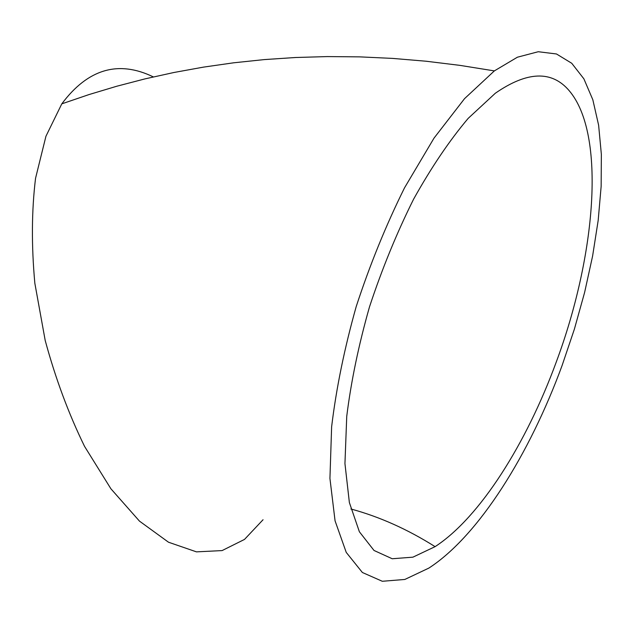 <?xml version="1.0" encoding="UTF-8"?>
<svg xmlns="http://www.w3.org/2000/svg" width="633" height="633" viewBox="0 0 633 633"><rect width="100%" height="100%" fill="white"/><g stroke="black" fill="none" stroke-linecap="round" stroke-linejoin="round"><path stroke-width="0.95" d="M263.051 519.733L244.504 539.419L222.104 550.583L196.467 551.865L168.505 542.22L139.474 521.125L110.91 488.795L84.545 446.368C68.578 413.689 55.459 378.368 45.188 340.412L34.847 283.291C31.389 245.549 31.626 210.544 35.551 178.269L45.94 136.253L61.797 103.852C87.868 68.942 118.395 59.969 153.36 76.917M562.088 365.542C529.686 453.94 478.936 535.645 428.858 568.094L404.827 579.456L382.308 581.276L362.377 572.493L346.235 552.395L335.063 520.832L329.935 478.437L331.629 426.769C336.234 388.456 344.431 348.364 356.237 306.483C369.909 264.721 386.019 225.15 404.558 187.772L434.009 138.136L464.535 98.661L494.365 70.896L517.39 57.215L538.256 51.724L556.478 53.971L571.741 63.276L583.879 78.824L592.828 99.753L598.62 125.192L601.35 154.294L601.152 186.284L598.177 220.419L592.607 256.025L584.607 292.47L574.376 329.168L562.088 365.542M556.162 362.305C526.537 443.084 480.249 517.28 435.093 546.651L412.914 557.167L392.215 558.749L374.016 550.465L359.378 531.76L349.376 502.578L344.945 463.601L346.742 416.316C351.093 381.359 358.682 344.858 369.514 306.815C382.031 268.906 396.725 233.015 413.61 199.15C431.295 167.428 449.485 140.502 468.183 118.371L495.346 93.225C527.21 71.213 551.786 70.326 569.091 90.566C606.485 134.243 595.661 256.46 556.162 362.305M61.797 103.852L88.937 94.594L116.678 86.262L145.004 78.88L173.933 72.494L203.446 67.13L233.545 62.817L264.23 59.597L295.484 57.508L327.301 56.582L359.671 56.867L392.587 58.402L426.017 61.219L459.954 65.373L494.365 70.896M350.896 508.987C379.491 516.734 407.557 529.291 435.093 546.651"/></g></svg>
